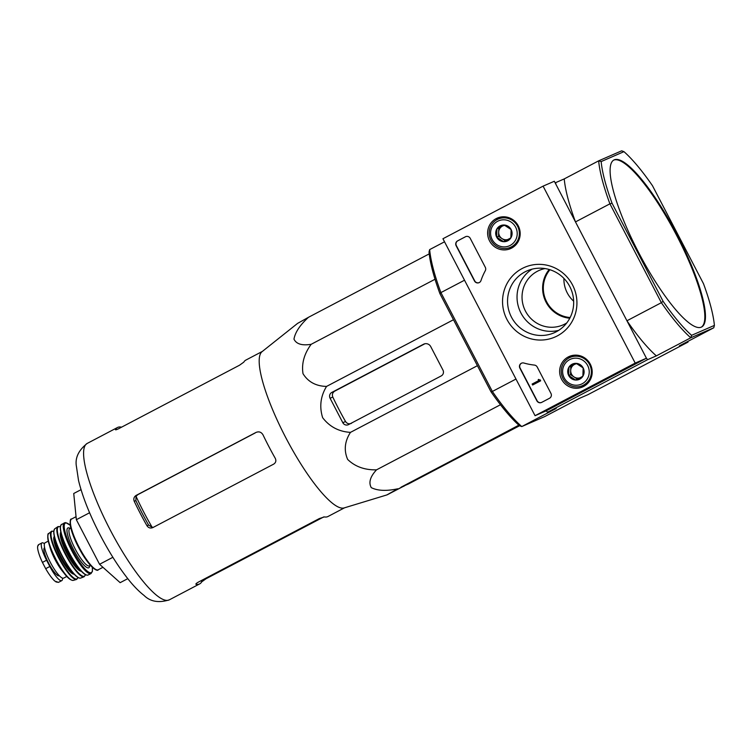 <?xml version="1.0" encoding="UTF-8"?>
<svg xmlns="http://www.w3.org/2000/svg" width="752" height="752" viewBox="0 0 752 752"><rect width="100%" height="100%" fill="white"/><g stroke="black" fill="none" stroke-linecap="round" stroke-linejoin="round"><path stroke-width="1.13" d="M338.513 507.13A88.332 19.815 -117.7 0 1 281.586 429.373A88.332 19.815 -117.7 0 1 262.053 351.673L297.576 323.398L308.461 317.306C299.982 325.071 295.151 332.337 293.976 339.133C296.335 344.068 302.069 345.788 311.168 344.303C304.156 353.825 301.439 363.62 303.009 373.688C308.123 381.913 315.972 386.161 326.537 386.425C320.531 396.332 319.243 406.766 322.655 417.708C329.611 426.769 338.879 431.657 350.46 432.372C344.689 441.349 343.749 450.373 347.65 459.434C355.085 466.644 364.711 470.113 376.517 469.84C370.181 476.665 368.442 482.596 371.281 487.644C377.664 490.83 386.481 491.216 397.733 488.791L386.876 494.929L344.134 507.929A88.332 19.815 -117.7 0 1 338.513 507.13M518.842 425.171L387.233 494.788L519.557 425.764M344.538 507.807L327.994 516.502A88.332 19.815 -117.7 0 1 324.356 516.915L319.327 518.57L198.528 582.029C196.328 583.279 195.501 584.041 196.037 584.323A88.332 19.815 62.3 0 0 199.675 583.9A88.332 19.815 62.3 0 0 201.724 581.841L206.01 578.767L205.738 578.241M121.288 427.324L121.157 427.08A88.332 19.815 62.3 0 0 117.82 427.352A88.332 19.815 62.3 0 0 117.519 427.493A88.332 19.815 62.3 0 0 115.47 429.552L115.441 429.73M115.611 429.806L115.47 429.552C115.347 430.078 116.428 429.787 118.703 428.678L239.503 365.228L243.789 362.154A88.332 19.815 -117.7 0 1 245.838 360.095L262.392 351.4M323.708 516.944L206.01 578.767M136.046 496.348L135.868 500.588A80.53 18.067 62.3 0 0 148.595 525.046L152.177 527.34A80.68 18.104 -117.7 0 1 136.046 496.348L137.757 494.694L255.201 432.955M152.891 527.566L273.7 464.116C275.852 462.677 276.379 460.76 275.279 458.353A88.332 19.815 -117.7 0 1 263.021 434.882C261.348 432.052 259.008 431.234 256.009 432.428L136.15 495.399C133.959 496.846 133.33 498.811 134.232 501.302A88.332 19.815 62.3 0 0 146.969 525.751C148.482 527.932 150.456 528.543 152.891 527.566L152.618 527.697M153.54 527.237L152.177 527.34M81.028 489.674L73.734 493.5L76.356 519.698L89.601 512.751M76.356 519.698L99.565 564.282L112.866 557.298M99.565 564.282L120.151 582.668L127.774 578.664M348.58 424.589L441.217 375.925A4.352 4.239 -113.5 0 0 442.966 370.097L430.736 346.606A5.443 5.302 -113.5 0 0 423.526 344.247L331.829 392.412A4.352 4.239 -113.5 0 0 330.09 398.25L342.818 422.699A4.352 4.239 -113.5 0 0 348.58 424.589M350.46 432.372L477.417 365.688M326.537 386.425L453.494 319.732M311.168 344.303L435.032 279.246M308.461 317.306L429.223 253.875M376.517 469.84L500.465 404.736M408.524 483.94L503.925 433.754L493.679 438.538L401.042 487.202L408.524 483.94L408.251 483.414M573.654 301.185A29.018 28.275 66.5 0 1 563.906 278.4M701.325 327.139A94.32 21.159 62.3 0 0 701.644 326.988A94.32 21.159 62.3 0 0 677.242 235.028A94.32 21.159 62.3 0 0 613.923 159.988A94.32 21.159 62.3 0 0 638.683 252.634A94.32 21.159 62.3 0 0 701.325 327.139A94.32 21.159 62.3 0 0 676.612 235.357A94.32 21.159 62.3 0 0 613.613 160.167M570.157 317.523A29.018 28.275 66.5 0 1 545.661 299.691A29.018 28.275 66.5 0 1 549.938 269.724M569.8 318.218A29.751 28.98 66.5 0 1 545.012 299.973A29.751 28.98 66.5 0 1 549.195 269.498M612.062 203.266L609.91 203.83L661.365 302.689L626.942 320.766L646.429 358.215L647.641 359.653L656.355 355.865L690.778 337.789A114.276 25.643 -117.7 0 1 661.365 302.689L663.085 301.279L612.062 203.266A112.462 25.23 -117.7 0 1 601.158 161.577L598.658 160.834L564.235 178.91A114.276 25.643 62.3 0 0 575.477 221.915L609.91 203.83A114.276 25.643 -117.7 0 1 598.658 160.834L621.65 150.832L623.963 151.66A112.462 25.23 -117.7 0 1 652.473 185.697L703.496 283.701A112.462 25.23 -117.7 0 1 714.4 325.4L713.77 327.787L690.778 337.789L691.605 335.317A112.462 25.23 -117.7 0 1 663.085 301.279M623.963 151.66L601.158 161.577M714.4 325.4L691.605 335.317M566.745 322.946A29.751 28.98 66.5 0 1 563.004 324.92A29.751 28.98 66.5 0 1 524.999 310.172A29.751 28.98 66.5 0 1 537.398 271.265A29.751 28.98 66.5 0 1 539.269 270.363A29.751 28.98 66.5 0 1 545.031 268.567M543.085 186.139L635.205 363.094L535.057 415.696L442.937 238.741L543.085 186.139L554.318 181.26L646.429 358.215L546.281 410.818L547.494 412.265L556.198 408.477L521.775 426.563L519.472 425.726A112.462 25.23 62.3 0 1 490.953 391.698L492.363 391.463A114.276 25.643 62.3 0 0 521.775 426.563L544.768 416.561L579.19 398.475L587.904 394.687L688.052 342.085L687.873 341.389M464.52 280.205L440.907 292.603L439.929 293.684A112.462 25.23 62.3 0 1 429.025 251.995L429.655 249.608A114.276 25.643 62.3 0 0 440.907 292.603L492.363 391.463L515.975 379.055M647.641 359.653L547.494 412.265M626.942 320.766A114.276 25.643 62.3 0 0 656.355 355.865M713.77 327.787L679.347 345.873L688.052 342.085M564.235 178.91L555.531 182.698L555.991 184.475L575.477 221.915M429.655 249.608L444.526 241.796M490.953 391.698L439.929 293.684M351.457 423.338C349.031 424.307 347.057 423.696 345.535 421.515A84.647 18.988 62.3 0 1 332.798 397.065C331.895 394.584 332.525 392.619 334.706 391.162L424.495 343.965M496.217 218.597A16.638 16.215 66.5 0 1 518.767 226.888A16.638 16.215 66.5 0 1 511.642 248.085A16.638 16.215 66.5 0 1 489.561 240.922A16.638 16.215 66.5 0 1 496.217 218.597M568.239 356.946A16.638 16.215 66.5 0 1 590.79 365.237A16.638 16.215 66.5 0 1 583.665 386.425A16.638 16.215 66.5 0 1 561.575 379.271A16.638 16.215 66.5 0 1 568.239 356.946M522.198 268.492A38.004 37.036 66.5 0 1 576.916 304.146A38.004 37.036 66.5 0 1 520.121 333.982A38.004 37.036 66.5 0 1 522.198 268.492M550.953 393.418A3.628 3.534 66.5 0 1 549.505 398.278L541.675 402.386A3.628 3.534 66.5 0 1 536.872 400.816L519.867 368.142A3.628 3.534 66.5 0 1 523.9 363.028A63.488 61.861 66.5 0 0 534.399 365.087A3.628 3.534 66.5 0 1 537.219 367.032L550.953 393.418M485.303 267.298A3.628 3.534 66.5 0 1 485.284 270.739A63.488 61.861 66.5 0 0 480.979 280.571A3.628 3.534 66.5 0 1 474.493 280.985L456.144 245.735A3.628 3.534 66.5 0 1 457.601 240.875L465.422 236.767A3.628 3.534 66.5 0 1 470.226 238.337L485.303 267.298M635.205 363.094L646.429 358.215L546.281 410.818L535.057 415.696M496.442 219.913A16.328 15.905 66.5 0 1 500.108 217.253A16.328 15.905 66.5 0 1 500.381 217.102M513.39 247.004A16.328 15.905 66.5 0 1 508.643 247.972M568.465 358.262A16.328 15.905 66.5 0 1 572.404 355.452M585.404 385.353A16.328 15.905 66.5 0 1 580.666 386.321M525.009 271.857A33.793 32.928 66.5 0 1 527.133 270.842A33.793 32.928 66.5 0 1 570.806 288.693A33.793 32.928 66.5 0 1 554.092 332.816A33.793 32.928 66.5 0 1 510.918 316.056A33.793 32.928 66.5 0 1 525.009 271.857M558.67 330.372A33.793 32.928 66.5 0 1 519.905 310.839A33.793 32.928 66.5 0 1 532.049 269.16M541.562 402.452A3.628 3.534 66.5 0 1 537.097 400.722L520.093 368.048A3.628 3.534 66.5 0 1 521.662 363.131M539.955 379.939L540.462 380.907L532.632 385.015L532.134 384.046L538.733 380.578L538.197 379.628L538.921 379.873A0.545 0.526 66.5 0 0 539.645 380.108L540.18 379.845L540.462 380.907M539.739 380.051A0.545 0.526 66.5 0 1 539.146 379.769L538.921 379.873M538.667 379.384L539.146 379.769M540.679 380.803L532.632 385.015M479.184 282.611A3.628 3.534 66.5 0 1 474.719 280.881L456.37 245.641A3.628 3.534 66.5 0 1 457.827 240.781L465.648 236.673A3.628 3.534 66.5 0 1 465.77 236.607M576.182 363.366L583.148 367.907L582.885 376.235L575.656 380.033L568.691 375.502L568.954 367.164L576.182 363.366A8.375 8.159 66.5 0 1 582.885 376.235A8.375 8.159 66.5 0 1 568.691 375.502A8.375 8.159 66.5 0 1 576.182 363.366M564.188 377.861A13.602 13.254 66.5 0 1 576.352 358.168A13.602 13.254 66.5 0 1 587.227 379.064A13.602 13.254 66.5 0 1 564.188 377.861M562.994 378.529A15.416 15.021 66.5 0 1 570.148 357.397A15.416 15.021 66.5 0 1 590.066 365.547A15.416 15.021 66.5 0 1 582.443 385.673A15.416 15.021 66.5 0 1 562.994 378.529M570.148 357.397L573.419 355.978A15.416 15.021 66.5 0 1 575.985 355.132M588.083 382.947A15.416 15.021 66.5 0 1 585.714 384.253L582.443 385.673M582.913 375.991A7.257 7.069 66.5 0 1 582.311 376.545M579.895 377.833A7.257 7.069 66.5 0 1 574.049 376.949L577.395 379.13M574.049 376.949A7.257 7.069 66.5 0 1 570.693 370.52L570.561 374.684L574.049 376.949M570.693 370.52A7.257 7.069 66.5 0 1 574.443 364.457L570.824 366.356L570.693 370.52M576.342 363.451L574.443 364.457A7.257 7.069 66.5 0 1 576.822 363.714M570.824 366.356L568.954 367.164M570.561 374.684L568.691 375.502M504.169 225.017L511.125 229.557L510.862 237.895L503.633 241.683L496.677 237.153L496.94 228.815L504.169 225.017A8.375 8.159 66.5 0 1 510.862 237.895A8.375 8.159 66.5 0 1 496.677 237.153A8.375 8.159 66.5 0 1 504.169 225.017M492.165 239.521A13.602 13.254 66.5 0 1 504.329 219.819A13.602 13.254 66.5 0 1 515.205 240.725A13.602 13.254 66.5 0 1 492.165 239.521M490.971 240.179A15.416 15.021 66.5 0 1 498.125 219.058A15.416 15.021 66.5 0 1 518.053 227.198A15.416 15.021 66.5 0 1 510.42 247.333A15.416 15.021 66.5 0 1 490.971 240.179M498.125 219.058L501.396 217.629A15.416 15.021 66.5 0 1 503.972 216.783M516.069 244.607A15.416 15.021 66.5 0 1 513.701 245.904L510.42 247.333M510.899 237.641A7.257 7.069 66.5 0 1 510.298 238.196M507.873 239.484A7.257 7.069 66.5 0 1 502.026 238.61L505.372 240.79M502.026 238.61A7.257 7.069 66.5 0 1 498.679 232.171L498.548 236.335L502.026 238.61M498.679 232.171A7.257 7.069 66.5 0 1 502.421 226.108L498.811 228.006L498.679 232.171M504.329 225.111L502.421 226.108A7.257 7.069 66.5 0 1 504.799 225.365M498.811 228.006L496.94 228.815M498.548 236.335L496.677 237.153M62.482 578.109A17.775 3.986 -117.7 0 1 61.777 580.629A17.775 3.986 -117.7 0 1 49.839 566.491L46.577 560.212A17.775 3.986 -117.7 0 1 41.98 542.888A17.775 3.986 -117.7 0 1 44.443 543.724M55.921 581.926L58.468 582.368L54.802 581.089C51.944 578.438 48.908 574.302 45.684 568.672L42.422 562.402C39.668 556.546 38.061 551.761 37.6 548.039L37.619 546.46L38.766 544.58M66.796 576.455L63.657 578.109A19.956 4.474 -117.7 0 1 50.422 562.524A19.956 4.474 -117.7 0 1 45.101 542.775A19.956 4.474 -117.7 0 1 45.167 542.747M59.323 575.712L59.229 575.759A15.82 3.553 -117.7 0 1 48.739 563.408A15.82 3.553 -117.7 0 1 44.518 547.757L44.612 547.71M201.724 581.841L201.113 580.666M135.868 500.588L134.232 501.302M148.595 525.046L146.969 525.751M137.757 494.694L136.15 495.399M199.675 583.9L169.322 599.842A88.332 19.815 -117.7 0 1 110.694 530.865A88.332 19.815 -117.7 0 1 87.166 443.445L117.519 427.493M345.535 421.515L342.818 422.699M424.222 343.946L423.526 344.247M334.706 391.162L331.829 392.412M332.798 397.065L330.09 398.25M403.871 486.309L403.627 485.839M45.684 568.672L49.839 566.491M42.422 562.402L46.577 560.212M102.949 567.299L98.221 569.781A28.661 6.43 -117.7 0 1 79.204 547.4A28.661 6.43 -117.7 0 1 71.572 519.04A28.661 6.43 -117.7 0 1 71.666 518.993M96.077 569.593A27.937 6.27 -117.7 0 1 78.725 547.653A27.937 6.27 -117.7 0 1 70.5 520.92M90.372 565.307L89.356 565.833A21.037 4.719 -117.7 0 1 75.397 549.402A21.037 4.719 -117.7 0 1 69.786 528.581A21.037 4.719 -117.7 0 1 69.861 528.553M89.685 565.664A22.494 5.048 -117.7 0 1 75.717 553.594A22.494 5.048 -117.7 0 1 67.943 527.923A22.494 5.048 -117.7 0 1 70.115 528.412M92.28 567.271A27.927 6.27 -117.7 0 1 76.46 557.307A27.927 6.27 -117.7 0 1 65.424 523.091A27.927 6.27 -117.7 0 1 70.265 525.366M92.346 567.337L92.411 571.379L91.011 573.569A28.651 6.43 -117.7 0 1 72.004 551.188A28.651 6.43 -117.7 0 1 64.352 522.837A28.651 6.43 -117.7 0 1 64.465 522.781M91.011 573.569L88.097 575.007A28.567 6.411 -117.7 0 1 69.193 552.664A28.567 6.411 -117.7 0 1 61.523 524.417L65.687 522.584L70.246 525.272M86.17 574.857A28.209 6.326 -117.7 0 1 68.968 552.786A28.209 6.326 -117.7 0 1 60.555 526.09M75.125 563.22A21.404 4.803 -117.7 0 1 63.864 541.788M80.003 569.743A21.404 4.803 -117.7 0 1 67.812 553.387A21.404 4.803 -117.7 0 1 61.26 534.07M81.301 571.2A22.128 4.963 -117.7 0 1 67.041 553.792A22.128 4.963 -117.7 0 1 60.799 532.172M85.399 574.631A27.909 6.26 -117.7 0 1 67.501 557.354A27.909 6.26 -117.7 0 1 58.553 526.729A27.909 6.26 -117.7 0 1 60.31 526.851M85.484 574.669L84.121 576.746A28.275 6.345 -117.7 0 1 65.48 554.609A28.275 6.345 -117.7 0 1 57.829 526.701A28.275 6.345 -117.7 0 1 58.045 526.588M84.121 576.746L80.737 578.053A27.862 6.251 -117.7 0 1 62.416 556.217A27.862 6.251 -117.7 0 1 54.83 528.75L58.092 526.56L60.32 526.757M78.781 577.78A27.495 6.166 -117.7 0 1 62.219 556.33A27.495 6.166 -117.7 0 1 53.956 530.508M72.888 572.751A20.68 4.644 -117.7 0 1 61.072 556.931A20.68 4.644 -117.7 0 1 54.746 538.216M74.138 574.161A21.404 4.803 -117.7 0 1 60.301 557.335A21.404 4.803 -117.7 0 1 54.294 536.392M77.935 577.451A26.809 6.016 -117.7 0 1 60.677 560.578A26.809 6.016 -117.7 0 1 52.179 531.326A26.809 6.016 -117.7 0 1 53.749 531.391M78.02 577.498L76.572 579.444A27.166 6.091 -117.7 0 1 58.788 558.125A27.166 6.091 -117.7 0 1 51.333 531.382A27.166 6.091 -117.7 0 1 51.644 531.203M76.572 579.444L73.311 580.375A26.48 5.941 -117.7 0 1 56.024 559.582A26.48 5.941 -117.7 0 1 48.72 533.544L51.719 531.156L53.749 531.297M71.177 579.858A25.775 5.781 -117.7 0 1 55.676 559.761A25.775 5.781 -117.7 0 1 47.921 535.593M63.516 572.46A19.956 4.474 -117.7 0 1 49.67 546.102M169.322 599.842C158.757 603.142 150.334 601.675 144.046 595.434C138.556 591.175 132.925 585.319 127.154 577.865C117.932 566.002 109.04 551.912 100.467 535.593C89.798 515.082 82.485 496.696 78.518 480.425L76.45 466.607C74.862 458.081 78.443 450.354 87.166 443.445M58.477 582.358L61.777 580.629M38.681 544.617L41.98 542.888M76.055 516.68L71.572 519.04C70.293 518.607 69.898 520.939 70.368 526.033C72.06 534.146 76.093 543.574 82.466 554.318C91.706 569.414 97.845 571.567 98.221 569.781M70.801 528.054L69.767 528.59M88.097 575.007C86.405 575.712 83.82 574.096 80.351 570.157C76.375 565.523 72.418 559.432 68.488 551.883C61.062 536.806 58.741 527.65 61.523 524.417M80.737 578.053C79.035 578.598 76.507 576.934 73.151 573.062C69.334 568.578 65.546 562.731 61.796 555.54C54.642 541.055 52.32 532.125 54.83 528.75M73.311 580.375C69.908 580.572 65.18 575.769 59.145 565.936L50.469 548.311L47.996 539.974C47.573 535.283 47.818 533.14 48.72 533.544M48.241 541.13L45.101 542.775M37.92 545.444L38.502 544.721"/></g></svg>
